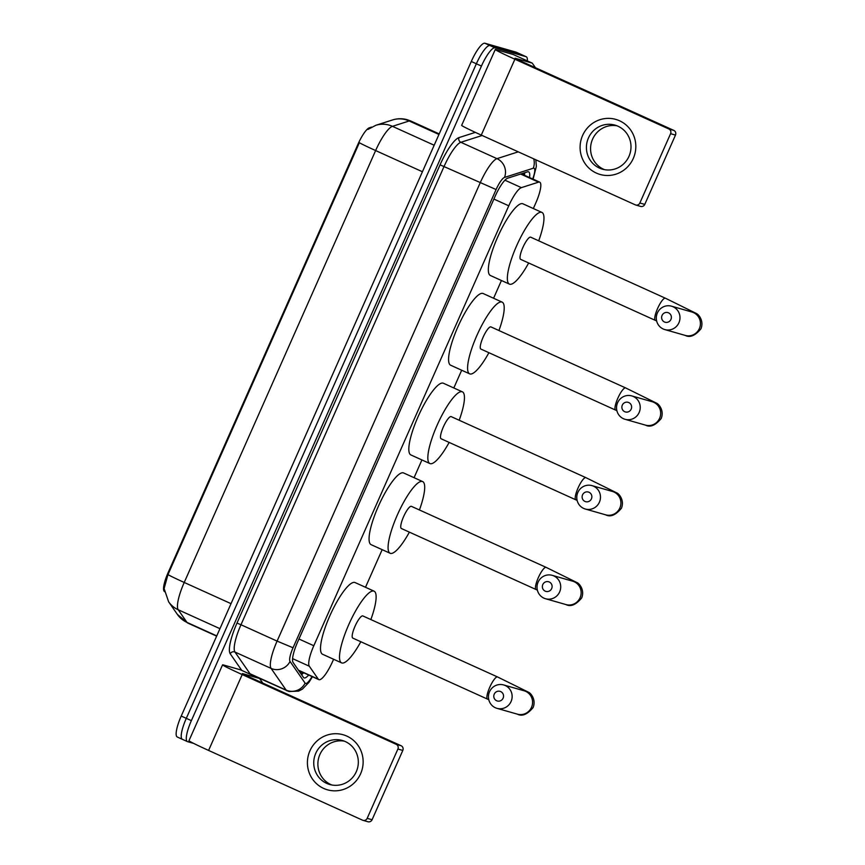 <?xml version="1.0" encoding="UTF-8"?>
<svg xmlns="http://www.w3.org/2000/svg" width="865" height="865" viewBox="0 0 865 865"><rect width="100%" height="100%" fill="white"/><g stroke="black" fill="none" stroke-linecap="round" stroke-linejoin="round"><path stroke-width="1.3" d="M533.337 208.53L535.738 203.113A21.474 5.049 114.4 0 0 539.695 182.147A21.474 5.049 114.4 0 0 538.549 182.147L521.379 187.64A21.474 5.049 114.4 0 0 508.761 205.805L313.811 645.733A21.474 5.049 114.4 0 0 309.302 666.212L318.298 679.166A21.474 5.049 114.4 0 0 318.85 679.641A21.474 5.049 114.4 0 0 319.023 679.706A21.474 5.049 114.4 0 0 332.614 661.487L333.609 659.26M164.458 591.671L164.058 591.098A19.322 4.541 -65.6 0 1 168.113 572.662L358.013 144.141A19.322 4.541 -65.6 0 1 369.366 127.793L371.604 127.079M365.495 587.281L382.168 549.664M414.065 477.685L421.925 459.942M453.822 387.963L461.683 370.231M493.58 298.252L501.44 280.509M177.444 737.067A21.474 5.049 -65.6 0 1 177.271 737.002L182.342 739.305A21.474 5.049 -65.6 0 0 182.504 739.359A21.474 5.049 -65.6 0 1 182.342 739.305A21.474 5.049 -65.6 0 1 186.299 718.339L476.366 63.761A21.474 5.049 -65.6 0 1 489.968 45.542L521.033 54.409A21.474 5.049 -65.6 0 1 521.195 54.473A21.474 5.049 -65.6 0 1 521.346 54.549M367.906 129.458L375.821 125.295A25.053 23.809 72.3 0 1 392.44 126.333A28.632 6.736 114.4 0 0 375.626 150.553A25.053 0.854 23.9 0 1 359.353 142.714L167.961 574.62L164.101 588.578L168.621 601.791A25.053 24.112 145.2 0 0 178.212 609.76L186.981 622.4A28.632 6.736 114.4 0 0 187.727 623.038L216.639 636.132M177.271 737.002A21.474 5.049 -65.6 0 1 181.228 716.047L471.295 61.469A21.474 5.049 -65.6 0 1 484.897 43.25L515.962 52.116A21.474 5.049 -65.6 0 1 516.124 52.17A21.474 5.049 -65.6 0 1 516.286 52.257M529.542 177.552A21.474 5.049 114.4 0 0 528.623 171.854A21.474 5.049 114.4 0 0 527.477 171.854L507.733 178.168A21.474 5.049 114.4 0 0 495.115 196.333L297.625 642.014A21.474 5.049 114.4 0 0 293.116 662.493L303.453 677.392A21.474 5.049 114.4 0 0 304.004 677.868A21.474 5.049 114.4 0 0 304.177 677.933A21.474 5.049 114.4 0 0 308.686 675.035M303.615 672.743A21.474 5.049 -65.6 0 1 301.593 674.711M193.63 743.381L187.575 741.662A21.474 5.049 -65.6 0 1 187.413 741.597A21.474 5.049 -65.6 0 1 191.37 720.642L481.437 66.064A21.474 5.049 -65.6 0 1 495.029 47.845L526.104 56.701A21.474 5.049 -65.6 0 1 526.266 56.766A21.474 5.049 -65.6 0 1 527.347 60.907M187.413 741.597L182.342 739.305A21.474 5.049 -65.6 0 1 186.299 718.339L476.366 63.761A21.474 5.049 -65.6 0 1 489.968 45.542L521.033 54.409A21.474 5.049 -65.6 0 1 521.195 54.473L516.124 52.17M524.677 172.751A21.474 5.049 -65.6 0 1 524.471 175.26M360.618 773.753A28.632 27.81 105.9 0 1 323.683 788.437A28.632 27.81 105.9 0 1 309.93 750.798A28.632 27.81 105.9 0 1 346.865 736.115A28.632 27.81 105.9 0 1 360.618 773.753M315.757 753.307A22.901 22.241 -74.1 0 0 329.749 784.512A22.901 22.241 -74.1 0 0 356.304 771.677A22.901 22.241 -74.1 0 0 342.313 740.472A22.901 22.241 -74.1 0 0 315.757 753.307M331.846 784.998A22.901 22.241 105.9 0 1 319.899 754.485A22.901 22.241 105.9 0 1 344.357 741.164M262.776 683.069L259.63 678.538A3.579 0.843 114.4 0 0 259.543 678.463L240.535 669.845L223.408 664.958A28.632 0.973 23.9 0 0 222.575 664.839A28.632 0.973 23.9 0 0 242.211 674.581L396.181 744.322L401.09 745.727L247.12 675.976L242.416 673.576L259.511 678.452L240.502 669.834A3.579 0.843 -65.6 0 1 240.535 669.845A3.579 0.843 -65.6 0 1 240.556 669.867M222.575 664.839L188.97 740.699A28.632 0.973 23.9 0 0 208.595 750.431L362.565 820.182A3.579 3.471 -74.1 0 0 367.182 818.344L372.091 819.739A3.579 3.471 105.9 0 1 367.939 821.75L363.03 820.355M401.09 745.727A3.579 3.471 105.9 0 1 402.809 750.431L397.9 749.025L367.182 818.344M397.9 749.025A3.579 3.471 -74.1 0 0 396.181 744.322M402.809 750.431L372.091 819.739M503.106 698.174A5.006 4.866 -74.1 0 0 500.694 691.589A5.006 4.866 -74.1 0 0 494.229 694.163A5.006 4.866 -74.1 0 0 496.64 700.747A5.006 4.866 -74.1 0 0 503.106 698.174M489.525 691.751A12.164 11.818 105.9 0 1 503.635 684.939A12.164 11.818 105.9 0 1 511.074 701.515A12.164 11.818 105.9 0 1 496.964 708.338A12.164 11.818 105.9 0 1 489.525 691.751M362.932 615.988A12.164 2.865 114.4 0 0 362.846 615.934A12.164 2.865 114.4 0 0 362.749 615.902A12.164 2.865 114.4 0 0 355.126 626.033A12.164 2.865 114.4 0 0 352.801 638.1A12.164 2.865 114.4 0 0 352.898 638.132M360.824 641.733A39.358 9.256 -65.6 0 1 341.88 662.99A39.358 9.256 -65.6 0 1 341.578 662.871A39.358 9.256 -65.6 0 1 349.114 623.827A39.358 9.256 -65.6 0 1 373.756 591.054A39.358 9.256 -65.6 0 1 374.069 591.163A39.358 9.256 -65.6 0 1 370.858 619.567M341.578 662.871L322.569 654.264A39.358 9.256 -65.6 0 1 330.106 615.22A39.358 9.256 -65.6 0 1 354.747 582.448A39.358 9.256 -65.6 0 1 355.061 582.556L374.069 591.163M551.665 588.578A5.006 4.866 -74.1 0 0 549.264 581.994A5.006 4.866 -74.1 0 0 542.798 584.556A5.006 4.866 -74.1 0 0 545.199 591.152A5.006 4.866 -74.1 0 0 551.665 588.578M538.095 582.156A12.164 11.818 105.9 0 1 552.205 575.333A12.164 11.818 105.9 0 1 559.644 591.92A12.164 11.818 105.9 0 1 545.534 598.731A12.164 11.818 105.9 0 1 538.095 582.156M411.502 506.393A12.164 2.865 114.4 0 0 411.416 506.339A12.164 2.865 114.4 0 0 411.318 506.306A12.164 2.865 114.4 0 0 403.696 516.437A12.164 2.865 114.4 0 0 401.371 528.504A12.164 2.865 114.4 0 0 401.468 528.537M409.383 532.137A39.358 9.256 -65.6 0 1 390.45 553.384A39.358 9.256 -65.6 0 1 390.147 553.276A39.358 9.256 -65.6 0 1 397.673 514.232A39.358 9.256 -65.6 0 1 422.325 481.459A39.358 9.256 -65.6 0 1 422.628 481.567A39.358 9.256 -65.6 0 1 419.428 509.972M390.147 553.276L371.139 544.669A39.358 9.256 -65.6 0 1 378.665 505.614A39.358 9.256 -65.6 0 1 403.317 472.841A39.358 9.256 -65.6 0 1 403.62 472.96L422.628 481.567M591.422 498.856A5.006 4.866 -74.1 0 0 589.022 492.272A5.006 4.866 -74.1 0 0 582.556 494.845A5.006 4.866 -74.1 0 0 584.956 501.43A5.006 4.866 -74.1 0 0 591.422 498.856M577.852 492.434A12.164 11.818 105.9 0 1 591.963 485.622A12.164 11.818 105.9 0 1 599.402 502.197A12.164 11.818 105.9 0 1 585.291 509.02A12.164 11.818 105.9 0 1 577.852 492.434M451.26 416.671A12.164 2.865 114.4 0 0 451.173 416.616A12.164 2.865 114.4 0 0 451.076 416.584A12.164 2.865 114.4 0 0 443.453 426.715A12.164 2.865 114.4 0 0 441.128 438.782A12.164 2.865 114.4 0 0 441.226 438.825M449.14 442.415A39.358 9.256 -65.6 0 1 430.208 463.672A39.358 9.256 -65.6 0 1 429.905 463.554A39.358 9.256 -65.6 0 1 437.43 424.51A39.358 9.256 -65.6 0 1 462.083 391.737A39.358 9.256 -65.6 0 1 462.386 391.845A39.358 9.256 -65.6 0 1 459.185 420.249M429.905 463.554L410.897 454.947A39.358 9.256 -65.6 0 1 418.422 415.903A39.358 9.256 -65.6 0 1 443.075 383.13A39.358 9.256 -65.6 0 1 443.377 383.238L462.386 391.845M631.18 409.145A5.006 4.866 -74.1 0 0 628.779 402.56A5.006 4.866 -74.1 0 0 622.313 405.123A5.006 4.866 -74.1 0 0 624.725 411.708A5.006 4.866 -74.1 0 0 631.18 409.145M617.61 402.722A12.164 11.818 105.9 0 1 631.72 395.9A12.164 11.818 105.9 0 1 639.159 412.475A12.164 11.818 105.9 0 1 625.049 419.298A12.164 11.818 105.9 0 1 617.61 402.722M491.017 326.948A12.164 2.865 114.4 0 0 490.931 326.905A12.164 2.865 114.4 0 0 490.833 326.873A12.164 2.865 114.4 0 0 483.211 336.993A12.164 2.865 114.4 0 0 480.886 349.071A12.164 2.865 114.4 0 0 480.983 349.103M488.909 352.704A39.358 9.256 -65.6 0 1 469.965 373.95A39.358 9.256 -65.6 0 1 469.663 373.842A39.358 9.256 -65.6 0 1 477.188 334.787A39.358 9.256 -65.6 0 1 501.841 302.015A39.358 9.256 -65.6 0 1 502.143 302.134A39.358 9.256 -65.6 0 1 498.943 330.538M469.663 373.842L450.654 365.225A39.358 9.256 -65.6 0 1 458.18 326.181A39.358 9.256 -65.6 0 1 482.832 293.408A39.358 9.256 -65.6 0 1 483.135 293.516L502.143 302.134M670.937 319.423A5.006 4.866 -74.1 0 0 668.537 312.838A5.006 4.866 -74.1 0 0 662.071 315.401A5.006 4.866 -74.1 0 0 664.482 321.996A5.006 4.866 -74.1 0 0 670.937 319.423M657.368 313A12.164 11.818 105.9 0 1 671.478 306.178A12.164 11.818 105.9 0 1 678.917 322.764A12.164 11.818 105.9 0 1 664.807 329.576A12.164 11.818 105.9 0 1 657.368 313M530.775 237.237A12.164 2.865 114.4 0 0 530.688 237.183A12.164 2.865 114.4 0 0 530.591 237.151A12.164 2.865 114.4 0 0 522.968 247.282A12.164 2.865 114.4 0 0 520.644 259.349A12.164 2.865 114.4 0 0 520.741 259.381M528.666 262.982A39.358 9.256 -65.6 0 1 509.723 284.228A39.358 9.256 -65.6 0 1 509.42 284.12A39.358 9.256 -65.6 0 1 516.946 245.076A39.358 9.256 -65.6 0 1 541.598 212.303A39.358 9.256 -65.6 0 1 541.901 212.412A39.358 9.256 -65.6 0 1 538.7 240.816M509.42 284.12L490.412 275.513A39.358 9.256 -65.6 0 1 497.937 236.459A39.358 9.256 -65.6 0 1 522.59 203.686A39.358 9.256 -65.6 0 1 522.893 203.805L541.901 212.412M633.299 158.414A28.632 27.81 105.9 0 1 596.363 173.087A28.632 27.81 105.9 0 1 582.61 135.448A28.632 27.81 105.9 0 1 619.545 120.776A28.632 27.81 105.9 0 1 633.299 158.414M588.438 137.957A22.901 22.241 -74.1 0 0 602.429 169.172A22.901 22.241 -74.1 0 0 628.985 156.327A22.901 22.241 -74.1 0 0 614.993 125.122A22.901 22.241 -74.1 0 0 588.438 137.957M604.538 169.659A22.901 22.241 105.9 0 1 592.59 139.146A22.901 22.241 105.9 0 1 617.037 125.814M513.183 54.495L496.088 49.619A28.632 0.973 23.9 0 0 495.267 49.5A28.632 0.973 23.9 0 0 514.891 59.231L668.861 128.982L673.77 130.377L519.8 60.636L515.097 58.225L532.191 63.102L513.183 54.495A3.579 0.843 -65.6 0 1 513.215 54.506A3.579 0.843 -65.6 0 1 513.237 54.517L532.224 63.113A3.579 0.843 114.4 0 0 532.191 63.102M495.267 49.5L461.651 125.36A28.632 0.973 23.9 0 0 481.275 135.091L635.245 204.832A3.579 3.471 -74.1 0 0 639.862 203.005L644.771 204.399A3.579 3.471 105.9 0 1 640.619 206.411L635.721 205.005M673.77 130.377A3.579 3.471 105.9 0 1 675.489 135.081L670.58 133.686L639.862 203.005M670.58 133.686A3.579 3.471 -74.1 0 0 668.861 128.982M675.489 135.081L644.771 204.399M535.457 67.73L532.31 63.199A3.579 0.843 114.4 0 0 532.224 63.113M298.447 670.17L318.298 679.166M522.071 173.584A21.474 20.414 72.3 0 1 522.017 174.146M168.113 572.662L168.74 572.944M358.013 144.141L358.64 144.423M369.366 127.793L369.928 128.042M301.258 671.673A21.474 20.663 145.2 0 1 300.198 672.7M292.597 658.633L309.302 666.212M298.955 638.997L313.811 645.733M493.904 199.069L508.761 205.805M504.944 180.19L521.379 187.64M520.644 174.038L538.549 182.147M187.727 623.038L177.39 614.42A25.053 24.112 145.2 0 0 186.981 622.4L216.747 635.883M375.821 125.295L392.559 119.943C397.403 118.418 402.301 118.343 407.22 119.705L410.713 120.981A28.632 6.736 114.4 0 0 410.497 120.905A28.632 6.736 114.4 0 0 409.177 120.981L392.44 126.333L434.176 145.233M422.423 171.746L375.626 150.553L184.223 582.459A25.053 0.854 -156.1 0 1 167.961 574.62M231.031 603.662L184.223 582.459A28.632 6.736 114.4 0 0 178.212 609.76L219.948 628.671M392.559 119.943A25.053 23.809 72.3 0 1 409.177 120.981L438.955 134.464M515.962 52.116L526.104 56.701M181.228 716.047L191.37 720.642M471.295 61.469L481.437 66.064M484.897 43.25L495.029 47.845M532.71 178.99A14.316 3.363 114.4 0 0 533.921 168.199A14.316 3.363 114.4 0 0 533.262 168.232L504.511 177.433A14.316 3.363 114.4 0 0 496.099 189.543L293.04 647.777A14.316 3.363 114.4 0 0 290.035 661.422L305.096 683.134A14.316 3.363 114.4 0 0 305.572 683.491A14.316 3.363 114.4 0 0 312.016 676.549M533.705 158.836A14.316 13.613 72.3 0 1 533.262 168.232M241.768 670.407L230.231 653.789A32.21 7.569 -65.6 0 1 236.999 623.07L440.058 164.837A32.21 7.569 -65.6 0 1 458.98 137.6L475.339 132.367M287.104 690.832A28.632 6.736 -65.6 0 1 286.888 690.746A28.632 6.736 -65.6 0 1 286.153 690.108L271.091 668.407L234.966 652.048L250.028 673.749A28.632 6.736 114.4 0 0 250.774 674.386L249.92 674.246M290.035 661.422A14.316 13.775 145.2 0 1 271.091 668.407A28.632 6.736 -65.6 0 1 277.092 641.106L240.978 624.746A28.632 6.736 114.4 0 0 234.966 652.048A3.579 3.449 -34.8 0 0 230.231 653.789M305.096 683.134A14.316 13.775 145.2 0 1 286.153 690.108L250.028 673.749A3.579 3.449 -34.8 0 0 248.46 673.435M293.04 647.777L277.092 641.106L480.161 182.872A28.632 6.736 -65.6 0 1 496.975 158.652L460.861 142.292A28.632 6.736 114.4 0 0 444.048 166.513L240.978 624.746L236.999 623.07M504.511 177.433A14.316 13.613 72.3 0 0 496.975 158.652L518.265 151.84M482.151 135.481L460.861 142.292A3.579 3.406 -107.7 0 1 458.98 137.6M496.099 189.543L440.058 164.837M242.211 674.581L208.595 750.431M362.846 615.934L497.548 676.96L528.601 692.27C530.483 692.952 536.397 699.385 533.1 707.57C527.347 714.458 522.114 716.653 517.4 714.166A12.164 11.818 -74.1 0 0 531.51 707.343A12.164 11.818 -74.1 0 0 524.071 690.767L503.635 684.939M497.548 676.96A12.164 2.865 114.4 0 0 497.462 676.927A12.164 2.865 114.4 0 0 489.752 687.253A12.164 2.865 114.4 0 0 487.514 699.125A12.164 2.865 114.4 0 0 487.601 699.158M411.416 506.339L546.118 567.364L577.171 582.675C579.042 583.356 584.967 589.789 581.669 597.975C575.906 604.851 570.673 607.057 565.97 604.57A12.164 11.818 -74.1 0 0 580.08 597.747A12.164 11.818 -74.1 0 0 572.641 581.172L552.205 575.333M546.118 567.364A12.164 2.865 114.4 0 0 546.02 567.332A12.164 2.865 114.4 0 0 538.322 577.647A12.164 2.865 114.4 0 0 536.073 589.53A12.164 2.865 114.4 0 0 536.17 589.562M451.173 416.616L585.875 477.642L616.929 492.964C618.799 493.634 624.725 500.067 621.427 508.252C615.664 515.14 610.43 517.335 605.727 514.848A12.164 11.818 -74.1 0 0 619.837 508.025A12.164 11.818 -74.1 0 0 612.398 491.45L591.963 485.622M585.875 477.642A12.164 2.865 114.4 0 0 585.778 477.61A12.164 2.865 114.4 0 0 578.08 487.936A12.164 2.865 114.4 0 0 575.83 499.808A12.164 2.865 114.4 0 0 575.928 499.84M490.931 326.905L625.633 387.92L656.686 403.241C658.557 403.923 664.482 410.356 661.184 418.53C655.421 425.418 650.188 427.613 645.485 425.126A12.164 11.818 -74.1 0 0 659.595 418.314A12.164 11.818 -74.1 0 0 652.156 401.728L631.72 395.9M625.633 387.92A12.164 2.865 114.4 0 0 625.536 387.888A12.164 2.865 114.4 0 0 617.837 398.214A12.164 2.865 114.4 0 0 615.588 410.086A12.164 2.865 114.4 0 0 615.685 410.129M530.688 237.183L665.39 298.209L696.444 313.519C698.315 314.2 704.24 320.634 700.942 328.819C695.179 335.696 689.946 337.901 685.242 335.415A12.164 11.818 -74.1 0 0 699.352 328.592A12.164 11.818 -74.1 0 0 691.913 312.016L671.478 306.178M665.39 298.209A12.164 2.865 114.4 0 0 665.293 298.176A12.164 2.865 114.4 0 0 657.595 308.491A12.164 2.865 114.4 0 0 655.346 320.374A12.164 2.865 114.4 0 0 655.443 320.407M514.891 59.231L481.275 135.091M298.674 670.505L318.85 679.641M300.998 673.857L302.696 672.321M523.725 174.914L523.833 173.022M521.314 173.822L539.695 182.147M177.39 614.42L168.621 601.791M410.713 120.981L439.204 133.891M250.774 674.386L288.975 691.513L298.533 691.135L302.415 689.124L309.032 682.247L312.427 676.733M526.266 56.766L521.195 54.473M533.1 179.163L536.354 166.372L535.835 159.798M488.801 699.709L352.801 638.1M517.4 714.166L496.964 708.338M537.36 590.114L401.371 528.504M565.97 604.57L545.534 598.731M577.117 500.392L441.128 438.782M605.727 514.848L585.291 509.02M616.875 410.67L480.886 349.071M645.485 425.126L625.049 419.298M656.632 320.958L520.644 259.349M685.242 335.415L664.807 329.576"/></g></svg>
